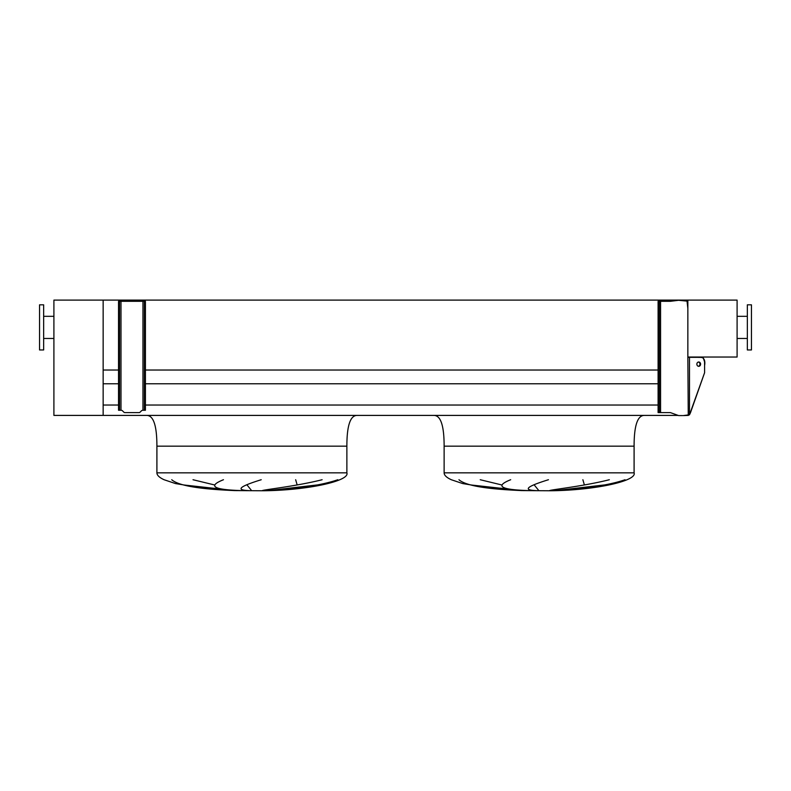 <?xml version="1.0" encoding="UTF-8"?>
<svg xmlns="http://www.w3.org/2000/svg" width="791" height="791" viewBox="0 0 791 791"><rect width="100%" height="100%" fill="white"/><g stroke="black" fill="none" stroke-linecap="round" stroke-linejoin="round"><path stroke-width="1.19" d="M328.74 446.173L346.873 446.173C346.873 425.657 350.294 415.404 357.137 415.404M346.873 446.173L156.905 446.173L346.873 446.173L346.873 472.84C350.067 481.126 306.799 490.39 263.176 490.766L234.452 490.588L206.797 488.739L175.483 483.568L164.083 479.732C159.317 477.527 156.925 475.233 156.905 472.84L156.905 446.173C156.905 425.657 153.484 415.404 146.642 415.404M193.014 479.732L214.49 484.942M251.587 490.588L247.019 484.942M295.656 479.732L297.159 484.942M268.376 490.588L317.26 484.942M171.736 479.732C179.953 487.048 208.676 489.481 234.62 490.588L183.502 484.942M644.358 415.404C637.516 415.404 634.095 425.657 634.095 446.173L634.095 472.84C637.289 481.126 594.021 490.39 550.398 490.766L521.674 490.588L494.019 488.739L462.705 483.568L451.305 479.732C446.539 477.527 444.147 475.233 444.127 472.84L444.127 446.173L462.26 446.173M444.127 446.173L634.095 446.173L444.127 446.173C444.127 425.657 440.706 415.404 433.864 415.404M480.236 479.732L501.712 484.942M538.809 490.588L534.241 484.942M582.878 479.732L584.381 484.942M555.598 490.588L604.482 484.942M458.958 479.732C467.174 487.048 495.898 489.481 521.842 490.588L470.724 484.942M529.11 490.588C500.703 489.787 494.563 486.168 510.679 479.732M548.45 479.732C526.648 486.455 522.525 490.074 536.08 490.588M625.028 479.732C604.057 487.048 571.359 489.481 554.511 490.588M549.607 490.588C551.1 489.659 583.372 486.297 609.337 479.732M103.146 415.404L103.146 300.105L53.907 300.105L53.907 415.404L678.105 415.404M103.146 405.041L118.531 405.041M145.415 405.041L658.102 405.041M103.146 383.773L118.531 383.773M145.415 383.773L658.102 383.773M659.338 301.312L659.338 303.358L658.102 303.358L658.102 301.312L670.412 301.312L678.619 300.283L687.033 301.114L687.854 308.49L687.854 357.344L687.854 300.105L687.854 357.038L737.093 357.038L737.093 300.105L103.146 300.105L103.146 370.03L118.531 370.03M145.415 370.03L658.102 370.03M337.816 479.732C316.835 487.048 284.137 489.481 267.289 490.588M262.385 490.588C263.878 489.659 296.15 486.297 322.115 479.732M241.888 490.588C213.481 489.787 207.341 486.168 223.458 479.732M261.228 479.732C239.426 486.455 235.303 490.074 248.858 490.588M751.45 349.958L751.45 304.822L747.347 304.822L747.347 349.958L751.45 349.958M39.55 327.385L39.55 349.958L43.653 349.958L43.653 304.822L39.55 304.822L39.55 327.385M118.531 408.196L119.56 408.196L119.56 410.252L118.531 410.252L118.531 301.312L119.56 301.312L119.56 303.358L118.531 303.358M119.56 410.252L121.072 410.252A2.047 2.047 0 0 1 122.516 410.845L123.88 412.19A1.434 1.434 0 0 0 124.889 412.605L139.058 412.605A1.434 1.434 0 0 0 140.066 412.19L141.431 410.845A2.047 2.047 0 0 1 142.874 410.252L144.387 410.252L144.387 408.196L145.415 408.196L145.415 303.358L144.387 303.358L144.387 301.312L119.56 301.312M145.415 408.196L145.415 410.252L144.387 410.252M144.387 301.312L145.415 301.312L145.415 303.358M144.387 408.196L144.387 303.358M119.56 408.196L119.56 303.358M700.599 364.157A2.155 1.869 90 0 0 696.861 364.157A2.155 1.869 90 0 0 700.599 364.157M698.423 366.273A2.155 1.869 90 0 0 698.423 362.031M659.338 303.358L659.338 412.605L658.102 412.605L658.102 410.559L659.338 410.559M658.102 303.358L658.102 410.559M682.593 415.582L678.619 415.582L670.412 412.605L659.338 412.605M687.854 357.344L688.259 415.404L683.305 415.582L689.495 414.771L704.593 372.729L690.494 412.675M688.259 357.344L696.871 357.344M700.747 357.394L697.484 357.344C702.991 356.039 705.72 359.213 704.593 365.551L704.593 372.729M679.647 300.283L683.404 300.333M683.622 300.343L685.293 300.471M685.431 300.491L686.212 300.649M687.171 301.272L687.488 301.925M688.259 415.404L689.495 414.771L690.494 412.684M704.593 365.551L704.554 361.784L703.189 357.71M703.169 357.7L700.757 357.394M346.873 472.84L156.905 472.84M634.095 472.84L444.127 472.84M142.953 410.252L142.953 301.312M120.993 410.252L120.993 301.312M660.564 301.312L660.564 412.605M689.495 357.344L689.495 414.771M747.347 338.469L737.093 338.469M747.347 316.311L737.093 316.311M43.653 338.469L53.907 338.469M43.653 316.311L53.907 316.311"/></g></svg>
